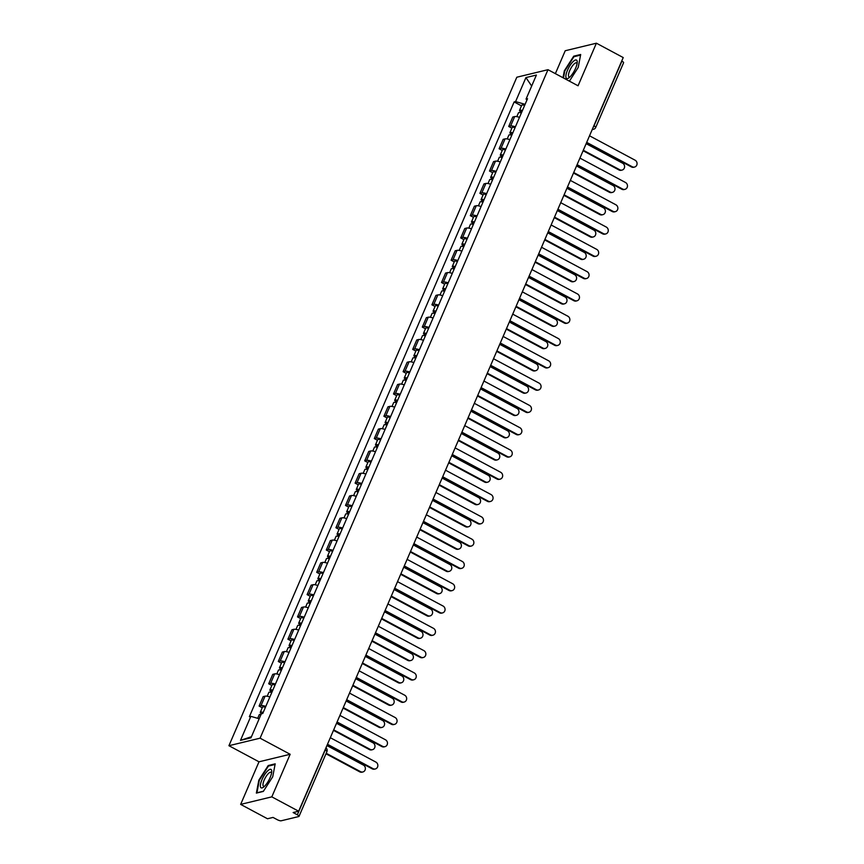 <?xml version="1.0" encoding="UTF-8"?>
<svg xmlns="http://www.w3.org/2000/svg" width="864" height="864" viewBox="0 0 864 864"><rect width="100%" height="100%" fill="white"/><g stroke="black" fill="none" stroke-linecap="round" stroke-linejoin="round"><path stroke-width="1.3" d="M240.656 804.395L271.814 796.856L298.652 811.22L623.225 57.564L596.398 43.2L578.059 85.784L547.981 69.692L516.823 77.22L228.928 745.708L258.995 761.81L240.656 804.395L267.494 818.759L273.013 817.42L277.193 819.655A3.218 0.81 -156.7 0 0 281.135 820.8L298.771 816.534A3.218 0.81 -156.7 0 0 299.03 816.361A3.218 0.81 -156.7 0 0 297.324 814.795L325.199 750.06A3.218 0.994 -61.8 0 0 325.674 748.472M596.398 43.2L565.229 50.738L555.368 73.645M271.814 796.856L290.153 754.272L260.086 738.18L547.981 69.692M298.652 811.22L293.134 812.549L297.324 814.795M621.734 61.042L621.896 61.139A3.218 0.81 23.3 0 1 623.603 62.705L595.728 127.44A3.218 0.81 -156.7 0 0 594.011 125.863L621.896 61.139M519.491 117.364A7.398 1.868 -156.7 0 0 514.674 116.575L512.773 117.04L508.712 126.468L510.613 126.014A7.398 1.868 23.3 0 1 515.43 126.803M511.866 128.153L508.712 126.468M509.89 139.655A7.398 1.868 -156.7 0 0 505.073 138.877L503.172 139.331L499.111 148.759L501.012 148.306A7.398 1.868 23.3 0 1 505.829 149.094M502.265 150.455L499.111 148.759M500.288 161.957A7.398 1.868 -156.7 0 0 495.472 161.168L493.571 161.622L489.51 171.05L491.411 170.597A7.398 1.868 23.3 0 1 496.228 171.385M492.664 172.746L489.51 171.05M490.687 184.248A7.398 1.868 -156.7 0 0 485.87 183.46L483.97 183.913L479.909 193.352L481.81 192.888A7.398 1.868 23.3 0 1 486.626 193.676M483.062 195.037L479.909 193.352M481.086 206.539A7.398 1.868 -156.7 0 0 476.269 205.751L474.368 206.204L470.308 215.644L472.208 215.179A7.398 1.868 23.3 0 1 477.025 215.968M473.461 217.328L470.308 215.644M471.485 228.83A7.398 1.868 -156.7 0 0 466.668 228.042L464.767 228.506L460.706 237.935L462.607 237.47A7.398 1.868 23.3 0 1 467.424 238.259M463.86 239.62L460.706 237.935M461.884 251.122A7.398 1.868 -156.7 0 0 457.067 250.333L455.166 250.798L451.105 260.226L453.006 259.762A7.398 1.868 23.3 0 1 457.823 260.55M454.259 261.911L451.105 260.226M452.282 273.413A7.398 1.868 -156.7 0 0 447.466 272.624L445.565 273.089L441.504 282.517L443.405 282.053A7.398 1.868 23.3 0 1 448.222 282.841M444.658 284.202L441.504 282.517M442.681 295.704A7.398 1.868 -156.7 0 0 437.864 294.916L435.964 295.38L431.903 304.808L433.804 304.355A7.398 1.868 23.3 0 1 438.62 305.143M435.056 306.493L431.903 304.808M433.091 317.995A7.398 1.868 -156.7 0 0 428.263 317.207L426.362 317.671L422.302 327.1L424.202 326.646A7.398 1.868 23.3 0 1 429.019 327.434M425.455 328.784L422.302 327.1M423.49 340.297A7.398 1.868 -156.7 0 0 418.662 339.509L416.761 339.962L412.7 349.391L414.601 348.937A7.398 1.868 23.3 0 1 419.418 349.726M415.854 351.086L412.7 349.391M413.888 362.588A7.398 1.868 -156.7 0 0 409.072 361.8L407.171 362.254L403.099 371.693L405 371.228A7.398 1.868 23.3 0 1 409.828 372.017M406.253 373.378L403.099 371.693M404.287 384.88A7.398 1.868 -156.7 0 0 399.47 384.091L397.57 384.545L393.498 393.984L395.399 393.52A7.398 1.868 23.3 0 1 400.226 394.308M396.652 395.669L393.498 393.984M394.686 407.171A7.398 1.868 -156.7 0 0 389.869 406.382L387.968 406.836L383.908 416.275L385.808 415.811A7.398 1.868 23.3 0 1 390.625 416.599M387.05 417.96L383.908 416.275M385.085 429.462A7.398 1.868 -156.7 0 0 380.268 428.674L378.367 429.138L374.306 438.566L376.207 438.102A7.398 1.868 23.3 0 1 381.024 438.89M377.449 440.251L374.306 438.566M375.484 451.753A7.398 1.868 -156.7 0 0 370.667 450.965L368.766 451.429L364.705 460.858L366.606 460.393A7.398 1.868 23.3 0 1 371.423 461.182M367.848 462.542L364.705 460.858M365.882 474.044A7.398 1.868 -156.7 0 0 361.066 473.256L359.165 473.72L355.104 483.149L357.005 482.695A7.398 1.868 23.3 0 1 361.822 483.473M358.258 484.834L355.104 483.149M356.281 496.336A7.398 1.868 -156.7 0 0 351.464 495.547L349.564 496.012L345.503 505.44L347.404 504.986A7.398 1.868 23.3 0 1 352.22 505.775M348.656 507.125L345.503 505.44M346.68 518.627A7.398 1.868 -156.7 0 0 341.863 517.838L339.962 518.303L335.902 527.731L337.802 527.278A7.398 1.868 23.3 0 1 342.619 528.066M339.055 529.427L335.902 527.731M337.079 540.929A7.398 1.868 -156.7 0 0 332.262 540.14L330.361 540.594L326.3 550.022L328.201 549.569A7.398 1.868 23.3 0 1 333.018 550.357M329.454 551.718L326.3 550.022M327.478 563.22A7.398 1.868 -156.7 0 0 322.661 562.432L320.76 562.885L316.699 572.324L318.6 571.86A7.398 1.868 23.3 0 1 323.417 572.648M319.853 574.009L316.699 572.324M317.876 585.511A7.398 1.868 -156.7 0 0 313.06 584.723L311.159 585.176L307.098 594.616L308.999 594.151A7.398 1.868 23.3 0 1 313.816 594.94M310.252 596.3L307.098 594.616M308.275 607.802A7.398 1.868 -156.7 0 0 303.458 607.014L301.558 607.468L297.497 616.907L299.398 616.442A7.398 1.868 23.3 0 1 304.214 617.231M300.65 618.592L297.497 616.907M298.674 630.094A7.398 1.868 -156.7 0 0 293.857 629.305L291.956 629.77L287.896 639.198L289.796 638.734A7.398 1.868 23.3 0 1 294.613 639.522M291.049 640.883L287.896 639.198M289.073 652.385A7.398 1.868 -156.7 0 0 284.256 651.596L282.355 652.061L278.294 661.489L280.195 661.025A7.398 1.868 23.3 0 1 285.012 661.813M281.448 663.174L278.294 661.489M279.472 674.676A7.398 1.868 -156.7 0 0 274.655 673.888L272.754 674.352L268.693 683.78L270.594 683.327A7.398 1.868 23.3 0 1 275.411 684.115M271.847 685.465L268.693 683.78M269.87 696.967A7.398 1.868 -156.7 0 0 265.054 696.179L263.153 696.643L259.092 706.072L260.993 705.618A7.398 1.868 23.3 0 1 265.81 706.406M262.246 707.756L259.092 706.072M525.107 104.339L515.592 101.585L525.938 77.576L536.404 75.049L526.068 99.058L526.932 100.094M251.446 736.722L240.505 740.351L250.97 737.824L261.306 713.815L262.775 713.459L527.526 98.701L526.068 99.058M240.505 740.351L250.841 716.342L259.178 718.762M515.592 101.585L514.134 101.941L249.372 716.699L250.841 716.342M228.928 745.708L260.086 738.18M569.398 81.151L578.221 67.435L580.684 54.486L573.739 56.171L564.332 70.794L563.004 77.728M258.995 761.81L290.153 754.272M263.315 791.424L272.722 776.79L275.184 763.841L268.24 765.526L258.833 780.149L256.37 793.098L263.315 791.424M521.467 105.862L514.134 101.941M525.938 77.576L531.673 86.044M574.506 56.57L573.739 56.171M269.006 765.936L268.24 765.526M586.699 142.376L632.243 166.752A3.694 3.391 76.4 0 0 634.532 167.065L633.722 167.26A3.694 3.391 -103.6 0 1 631.433 166.946L586.483 142.884M634.532 167.065A3.694 3.391 76.4 0 0 635.072 160.186L589.529 135.799M522.18 111.121L521.446 111.197L521.888 111.791M522.418 110.57A4.018 1.015 -156.7 0 0 519.523 110.376A4.018 1.015 -156.7 0 0 521.662 112.342L521.37 113A4.018 1.015 -156.7 0 0 518.476 112.806L516.812 116.651M524.632 105.43A4.018 1.015 -156.7 0 0 521.737 105.224L519.523 110.376M583.308 150.25L619.78 169.765A3.694 3.391 76.4 0 0 624.596 166.936A3.694 3.391 76.4 0 0 622.609 163.199L586.148 143.672M622.069 170.078L621.259 170.273A3.694 3.391 -103.6 0 1 618.97 169.96L583.092 150.757M577.098 164.668L622.642 189.043A3.694 3.391 76.4 0 0 624.931 189.356L624.121 189.551A3.694 3.391 -103.6 0 1 621.832 189.238L576.882 165.186M624.931 189.356A3.694 3.391 76.4 0 0 625.471 182.477L579.938 158.101M567.497 186.959L613.04 211.334A3.694 3.391 76.4 0 0 615.33 211.648L614.52 211.842A3.694 3.391 -103.6 0 1 612.23 211.54L567.281 187.477M615.33 211.648A3.694 3.391 76.4 0 0 615.87 204.768L570.337 180.392M572.983 61.711A10.454 3.229 -61.8 0 0 566.201 73.991A10.454 3.229 -61.8 0 0 569.063 77.738A10.454 3.229 -61.8 0 0 570.1 76.82A10.454 3.229 -61.8 0 0 577.217 62.489A10.454 3.229 -61.8 0 0 572.983 61.711M577.033 63.85A7.916 2.441 -61.8 0 0 576.504 62.942A7.916 2.441 -61.8 0 0 573.858 64.195A7.916 2.441 -61.8 0 0 569.344 71.55A7.916 2.441 -61.8 0 0 569.041 76.896A7.916 2.441 -61.8 0 0 570.089 76.831M563.468 77.976L564.818 70.891L573.934 56.711L580.565 55.112M267.484 771.066A10.454 3.229 -61.8 0 0 260.701 783.346A10.454 3.229 -61.8 0 0 263.563 787.093A10.454 3.229 -61.8 0 0 264.611 786.175A10.454 3.229 -61.8 0 0 271.728 771.854A10.454 3.229 -61.8 0 0 267.484 771.066M271.534 773.204A7.916 2.441 -61.8 0 0 271.004 772.297A7.916 2.441 -61.8 0 0 268.369 773.561A7.916 2.441 -61.8 0 0 263.844 780.905A7.916 2.441 -61.8 0 0 263.542 786.251A7.916 2.441 -61.8 0 0 264.589 786.186M263.444 791.219L256.932 792.796L259.319 780.246L268.434 766.066L275.065 764.467M512.579 133.412L511.844 133.488L512.298 134.082M512.816 132.862A4.018 1.015 -156.7 0 0 509.922 132.667A4.018 1.015 -156.7 0 0 512.06 134.633L511.769 135.292A4.018 1.015 -156.7 0 0 508.874 135.097L507.211 138.953M515.03 127.721A4.018 1.015 -156.7 0 0 512.136 127.516L509.922 132.667M573.718 172.541L610.178 192.056A3.694 3.391 76.4 0 0 614.995 189.227A3.694 3.391 76.4 0 0 613.008 185.49L576.547 165.964M612.468 192.37L611.658 192.564A3.694 3.391 -103.6 0 1 609.368 192.251L573.491 173.048M502.978 155.704L502.243 155.779L502.697 156.373M503.215 155.153A4.018 1.015 -156.7 0 0 500.321 154.958A4.018 1.015 -156.7 0 0 502.459 156.924L502.168 157.583A4.018 1.015 -156.7 0 0 499.273 157.388L497.61 161.244M505.429 150.012A4.018 1.015 -156.7 0 0 502.535 149.807L500.321 154.958M564.116 194.832L600.577 214.348A3.694 3.391 76.4 0 0 605.394 211.529A3.694 3.391 76.4 0 0 603.407 207.781L566.946 188.266M602.867 214.661L602.057 214.855A3.694 3.391 -103.6 0 1 599.767 214.553L563.89 195.35M557.906 209.25L603.439 233.626A3.694 3.391 76.4 0 0 605.729 233.939L604.919 234.133A3.694 3.391 -103.6 0 1 602.629 233.831L557.68 209.768M605.729 233.939A3.694 3.391 76.4 0 0 606.28 227.059L560.736 202.684M548.305 231.552L593.838 255.928A3.694 3.391 76.4 0 0 596.128 256.23L595.318 256.424A3.694 3.391 -103.6 0 1 593.028 256.122L548.078 232.06M596.128 256.23A3.694 3.391 76.4 0 0 596.678 249.35L551.135 224.975M538.704 253.843L584.237 278.219A3.694 3.391 76.4 0 0 586.526 278.521L585.716 278.716A3.694 3.391 -103.6 0 1 583.427 278.413L538.477 254.351M586.526 278.521A3.694 3.391 76.4 0 0 587.077 271.642L541.534 247.266M493.376 177.995L492.642 178.07L493.096 178.664M493.614 177.444A4.018 1.015 -156.7 0 0 490.72 177.25A4.018 1.015 -156.7 0 0 492.858 179.215L492.566 179.874A4.018 1.015 -156.7 0 0 489.672 179.68L488.02 183.535M495.828 172.303A4.018 1.015 -156.7 0 0 492.934 172.109L490.72 177.25M554.515 217.123L590.976 236.65A3.694 3.391 76.4 0 0 595.793 233.82A3.694 3.391 76.4 0 0 593.806 230.072L557.345 210.557M593.266 236.952L592.456 237.146A3.694 3.391 -103.6 0 1 590.166 236.844L554.288 217.642M483.775 200.286L483.041 200.372L483.494 200.956M484.013 199.746A4.018 1.015 -156.7 0 0 481.118 199.541A4.018 1.015 -156.7 0 0 483.257 201.506L482.965 202.165A4.018 1.015 -156.7 0 0 480.071 201.971L478.418 205.826M486.227 194.594A4.018 1.015 -156.7 0 0 483.332 194.4L481.118 199.541M544.914 239.414L581.375 258.941A3.694 3.391 76.4 0 0 586.192 256.111A3.694 3.391 76.4 0 0 584.204 252.364L547.744 232.848M583.664 259.243L582.854 259.438A3.694 3.391 -103.6 0 1 580.565 259.135L544.687 239.933M474.174 222.577L473.44 222.664L473.893 223.247M474.412 222.037A4.018 1.015 -156.7 0 0 471.517 221.832A4.018 1.015 -156.7 0 0 473.656 223.798L473.364 224.467A4.018 1.015 -156.7 0 0 470.47 224.262L468.817 228.118M476.626 216.886A4.018 1.015 -156.7 0 0 473.731 216.691L471.517 221.832M535.313 261.706L571.774 281.232A3.694 3.391 76.4 0 0 576.59 278.402A3.694 3.391 76.4 0 0 574.603 274.655L538.142 255.139M574.063 281.534L573.253 281.729A3.694 3.391 -103.6 0 1 570.964 281.426L535.086 262.224M464.584 244.879L463.838 244.955L464.292 245.549M464.81 244.328A4.018 1.015 -156.7 0 0 461.916 244.123A4.018 1.015 -156.7 0 0 464.054 246.089L463.763 246.758A4.018 1.015 -156.7 0 0 460.868 246.553L459.216 250.409M467.035 239.177A4.018 1.015 -156.7 0 0 464.13 238.982L461.916 244.123M525.712 284.008L562.172 303.523A3.694 3.391 76.4 0 0 566.989 300.694A3.694 3.391 76.4 0 0 565.013 296.946L528.541 277.43M564.462 303.826L563.652 304.031A3.694 3.391 -103.6 0 1 561.362 303.718L525.485 284.515M454.982 267.17L454.237 267.246L454.691 267.84M455.209 266.62A4.018 1.015 -156.7 0 0 452.315 266.414A4.018 1.015 -156.7 0 0 454.453 268.391L454.172 269.05A4.018 1.015 -156.7 0 0 451.267 268.844L449.615 272.7M457.434 261.479A4.018 1.015 -156.7 0 0 454.529 261.274L452.315 266.414M516.11 306.299L552.571 325.814A3.694 3.391 76.4 0 0 557.388 322.985A3.694 3.391 76.4 0 0 555.412 319.237L518.94 299.722M554.861 326.128L554.051 326.322A3.694 3.391 -103.6 0 1 551.761 326.009L515.884 306.806M445.381 289.462L444.636 289.537L445.09 290.131M445.619 288.911A4.018 1.015 -156.7 0 0 442.714 288.716A4.018 1.015 -156.7 0 0 444.852 290.682L444.571 291.341A4.018 1.015 -156.7 0 0 441.666 291.136L440.014 294.991M447.833 283.77A4.018 1.015 -156.7 0 0 444.928 283.565L442.714 288.716M506.509 328.59L542.981 348.106A3.694 3.391 76.4 0 0 547.787 345.276A3.694 3.391 76.4 0 0 545.81 341.528L509.339 322.013M545.26 348.419L544.45 348.613A3.694 3.391 -103.6 0 1 542.16 348.3L506.293 329.098M435.78 311.753L435.035 311.828L435.488 312.422M436.018 311.202A4.018 1.015 -156.7 0 0 433.112 311.008A4.018 1.015 -156.7 0 0 435.251 312.973L434.97 313.632A4.018 1.015 -156.7 0 0 432.076 313.438L430.412 317.282M438.232 306.061A4.018 1.015 -156.7 0 0 435.337 305.856L433.112 311.008M496.908 350.881L533.38 370.397A3.694 3.391 76.4 0 0 538.186 367.567A3.694 3.391 76.4 0 0 536.209 363.83L499.738 344.304M535.658 370.71L534.848 370.904A3.694 3.391 -103.6 0 1 532.57 370.591L496.692 351.389M426.179 334.044L425.434 334.12L425.887 334.714M426.416 333.493A4.018 1.015 -156.7 0 0 423.511 333.299A4.018 1.015 -156.7 0 0 425.65 335.264L425.369 335.923A4.018 1.015 -156.7 0 0 422.474 335.729L420.811 339.584M428.63 328.352A4.018 1.015 -156.7 0 0 425.736 328.147L423.511 333.299M487.307 373.172L523.778 392.688A3.694 3.391 76.4 0 0 528.584 389.858A3.694 3.391 76.4 0 0 526.608 386.122L490.136 366.595M526.057 393.001L525.247 393.196A3.694 3.391 -103.6 0 1 522.968 392.882L487.091 373.68M416.578 356.335L415.832 356.411L416.286 357.005M416.815 355.784A4.018 1.015 -156.7 0 0 413.91 355.59A4.018 1.015 -156.7 0 0 416.048 357.556L415.768 358.214A4.018 1.015 -156.7 0 0 412.873 358.02L411.21 361.876M419.029 350.644A4.018 1.015 -156.7 0 0 416.135 350.449L413.91 355.59M477.706 395.464L514.177 414.979A3.694 3.391 76.4 0 0 518.983 412.16A3.694 3.391 76.4 0 0 517.007 408.413L480.535 388.897M516.456 415.292L515.646 415.487A3.694 3.391 -103.6 0 1 513.367 415.184L477.49 395.982M406.976 378.626L406.231 378.713L406.685 379.296M407.214 378.076A4.018 1.015 -156.7 0 0 404.32 377.881A4.018 1.015 -156.7 0 0 406.447 379.847L406.166 380.506A4.018 1.015 -156.7 0 0 403.272 380.311L401.609 384.167M409.428 372.935A4.018 1.015 -156.7 0 0 406.534 372.74L404.32 377.881M468.104 417.755L504.576 437.281A3.694 3.391 76.4 0 0 509.382 434.452A3.694 3.391 76.4 0 0 507.406 430.704L470.934 411.188M506.855 437.584L506.045 437.778A3.694 3.391 -103.6 0 1 503.766 437.476L467.888 418.273M397.375 400.918L396.63 401.004L397.084 401.587M397.613 400.378A4.018 1.015 -156.7 0 0 394.718 400.172A4.018 1.015 -156.7 0 0 396.846 402.138L396.565 402.797A4.018 1.015 -156.7 0 0 393.671 402.602L392.008 406.458M399.827 395.226A4.018 1.015 -156.7 0 0 396.932 395.032L394.718 400.172M458.503 440.046L494.975 459.572A3.694 3.391 76.4 0 0 499.781 456.743A3.694 3.391 76.4 0 0 497.804 452.995L461.333 433.48M497.254 459.875L496.444 460.069A3.694 3.391 -103.6 0 1 494.165 459.767L458.287 440.564M387.774 423.22L387.029 423.295L387.482 423.878M388.012 422.669A4.018 1.015 -156.7 0 0 385.117 422.464A4.018 1.015 -156.7 0 0 387.245 424.429L386.964 425.099A4.018 1.015 -156.7 0 0 384.07 424.894L382.406 428.749M390.226 417.517A4.018 1.015 -156.7 0 0 387.331 417.323L385.117 422.464M448.902 462.348L485.374 481.864A3.694 3.391 76.4 0 0 490.18 479.034A3.694 3.391 76.4 0 0 488.203 475.286L451.732 455.771M487.652 482.166L486.842 482.36A3.694 3.391 -103.6 0 1 484.564 482.058L448.686 462.856M378.173 445.511L377.428 445.586L377.881 446.18M378.41 444.96A4.018 1.015 -156.7 0 0 375.516 444.755A4.018 1.015 -156.7 0 0 377.644 446.72L377.363 447.39A4.018 1.015 -156.7 0 0 374.468 447.185L372.805 451.04M380.624 439.808A4.018 1.015 -156.7 0 0 377.73 439.614L375.516 444.755M439.301 484.639L475.772 504.155A3.694 3.391 76.4 0 0 480.578 501.325A3.694 3.391 76.4 0 0 478.602 497.578L442.13 478.062M478.051 504.457L477.241 504.662A3.694 3.391 -103.6 0 1 474.962 504.349L439.085 485.147M368.572 467.802L367.837 467.878L368.28 468.472M368.809 467.251A4.018 1.015 -156.7 0 0 365.915 467.046A4.018 1.015 -156.7 0 0 368.042 469.022L367.762 469.681A4.018 1.015 -156.7 0 0 364.867 469.476L363.204 473.332M371.023 462.11A4.018 1.015 -156.7 0 0 368.129 461.905L365.915 467.046M429.7 506.93L466.171 526.446A3.694 3.391 76.4 0 0 470.988 523.616A3.694 3.391 76.4 0 0 469.001 519.869L432.529 500.353M468.45 526.759L467.64 526.954A3.694 3.391 -103.6 0 1 465.361 526.64L429.484 507.438M358.97 490.093L358.236 490.169L358.679 490.763M359.208 489.542A4.018 1.015 -156.7 0 0 356.314 489.348A4.018 1.015 -156.7 0 0 358.441 491.314L358.16 491.972A4.018 1.015 -156.7 0 0 355.266 491.767L353.603 495.623M361.422 484.402A4.018 1.015 -156.7 0 0 358.528 484.196L356.314 489.348M420.098 529.222L456.57 548.737A3.694 3.391 76.4 0 0 461.387 545.908A3.694 3.391 76.4 0 0 459.4 542.171L422.928 522.644M458.86 549.05L458.039 549.245A3.694 3.391 -103.6 0 1 455.76 548.932L419.882 529.729M349.369 512.384L348.635 512.46L349.078 513.054M349.607 511.834A4.018 1.015 -156.7 0 0 346.712 511.639A4.018 1.015 -156.7 0 0 348.84 513.605L348.559 514.264A4.018 1.015 -156.7 0 0 345.665 514.069L344.002 517.914M351.821 506.693A4.018 1.015 -156.7 0 0 348.926 506.488L346.712 511.639M410.497 551.513L446.969 571.028A3.694 3.391 76.4 0 0 451.786 568.199A3.694 3.391 76.4 0 0 449.798 564.462L413.338 544.936M449.258 571.342L448.448 571.536A3.694 3.391 -103.6 0 1 446.159 571.223L410.281 552.02M339.768 534.676L339.034 534.751L339.476 535.345M340.006 534.125A4.018 1.015 -156.7 0 0 337.111 533.93A4.018 1.015 -156.7 0 0 339.25 535.896L338.958 536.555A4.018 1.015 -156.7 0 0 336.064 536.36L334.4 540.216M342.22 528.984A4.018 1.015 -156.7 0 0 339.325 528.779L337.111 533.93M400.896 573.804L437.368 593.32A3.694 3.391 76.4 0 0 442.184 590.49A3.694 3.391 76.4 0 0 440.197 586.753L403.736 567.227M439.657 593.633L438.847 593.827A3.694 3.391 -103.6 0 1 436.558 593.525L400.68 574.312M330.167 556.967L329.432 557.042L329.886 557.636M330.404 556.416A4.018 1.015 -156.7 0 0 327.51 556.222A4.018 1.015 -156.7 0 0 329.648 558.187L329.357 558.846A4.018 1.015 -156.7 0 0 326.462 558.652L324.799 562.507M332.618 551.275A4.018 1.015 -156.7 0 0 329.724 551.081L327.51 556.222M391.306 596.095L427.766 615.611A3.694 3.391 76.4 0 0 432.583 612.792A3.694 3.391 76.4 0 0 430.596 609.044L394.135 589.529M430.056 615.924L429.246 616.118A3.694 3.391 -103.6 0 1 426.956 615.816L391.079 596.614M320.566 579.258L319.831 579.344L320.285 579.928M320.803 578.707A4.018 1.015 -156.7 0 0 317.909 578.513A4.018 1.015 -156.7 0 0 320.047 580.478L319.756 581.137A4.018 1.015 -156.7 0 0 316.861 580.943L315.198 584.798M323.017 573.566A4.018 1.015 -156.7 0 0 320.123 573.372L317.909 578.513M381.704 618.386L418.165 637.913A3.694 3.391 76.4 0 0 422.982 635.083A3.694 3.391 76.4 0 0 420.995 631.336L384.534 611.82M420.455 638.215L419.645 638.41A3.694 3.391 -103.6 0 1 417.355 638.107L381.478 618.905M529.103 276.134L574.646 300.51A3.694 3.391 76.4 0 0 576.925 300.812L576.115 301.018A3.694 3.391 -103.6 0 1 573.836 300.704L528.876 276.642M576.925 300.812A3.694 3.391 76.4 0 0 577.476 293.933L531.932 269.557M519.502 298.426L565.045 322.801A3.694 3.391 76.4 0 0 567.324 323.104L566.514 323.309A3.694 3.391 -103.6 0 1 564.235 322.996L519.275 298.933M567.324 323.104A3.694 3.391 76.4 0 0 567.875 316.224L522.331 291.848M509.9 320.717L555.444 345.092A3.694 3.391 76.4 0 0 557.723 345.406L556.913 345.6A3.694 3.391 -103.6 0 1 554.634 345.287L509.674 321.224M557.723 345.406A3.694 3.391 76.4 0 0 558.274 338.515L512.73 314.14M500.299 343.008L545.843 367.384A3.694 3.391 76.4 0 0 548.122 367.697L547.312 367.891A3.694 3.391 -103.6 0 1 545.033 367.578L500.072 343.526M548.122 367.697A3.694 3.391 76.4 0 0 548.672 360.817L503.129 336.442M490.698 365.299L536.242 389.675A3.694 3.391 76.4 0 0 538.52 389.988L537.71 390.182A3.694 3.391 -103.6 0 1 535.432 389.869L490.471 365.818M538.52 389.988A3.694 3.391 76.4 0 0 539.071 383.108L493.528 358.733M481.097 387.59L526.64 411.966A3.694 3.391 76.4 0 0 528.919 412.279L528.109 412.474A3.694 3.391 -103.6 0 1 525.83 412.171L480.881 388.109M528.919 412.279A3.694 3.391 76.4 0 0 529.47 405.4L483.926 381.024M471.496 409.892L517.039 434.268A3.694 3.391 76.4 0 0 519.318 434.57L518.508 434.765A3.694 3.391 -103.6 0 1 516.229 434.462L471.28 410.4M519.318 434.57A3.694 3.391 76.4 0 0 519.869 427.691L474.325 403.315M461.894 432.184L507.438 456.559A3.694 3.391 76.4 0 0 509.717 456.862L508.907 457.056A3.694 3.391 -103.6 0 1 506.628 456.754L461.678 432.691M509.717 456.862A3.694 3.391 76.4 0 0 510.268 449.982L464.724 425.606M452.293 454.475L497.837 478.85A3.694 3.391 76.4 0 0 500.126 479.153L499.306 479.347A3.694 3.391 -103.6 0 1 497.027 479.045L452.077 454.982M500.126 479.153A3.694 3.391 76.4 0 0 500.666 472.273L455.123 447.898M442.692 476.766L488.236 501.142A3.694 3.391 76.4 0 0 490.525 501.444L489.715 501.649A3.694 3.391 -103.6 0 1 487.426 501.336L442.476 477.274M490.525 501.444A3.694 3.391 76.4 0 0 491.065 494.564L445.522 470.189M433.091 499.057L478.634 523.433A3.694 3.391 76.4 0 0 480.924 523.746L480.114 523.94A3.694 3.391 -103.6 0 1 477.824 523.627L432.875 499.565M480.924 523.746A3.694 3.391 76.4 0 0 481.464 516.856L435.92 492.48M423.49 521.348L469.033 545.724A3.694 3.391 76.4 0 0 471.323 546.037L470.513 546.232A3.694 3.391 -103.6 0 1 468.223 545.918L423.274 521.856M471.323 546.037A3.694 3.391 76.4 0 0 471.863 539.147L426.319 514.771M413.888 543.64L459.432 568.015A3.694 3.391 76.4 0 0 461.722 568.328L460.912 568.523A3.694 3.391 -103.6 0 1 458.622 568.21L413.672 544.158M461.722 568.328A3.694 3.391 76.4 0 0 462.262 561.449L416.718 537.073M404.287 565.931L449.831 590.306A3.694 3.391 76.4 0 0 452.12 590.62L451.31 590.814A3.694 3.391 -103.6 0 1 449.021 590.501L404.071 566.449M452.12 590.62A3.694 3.391 76.4 0 0 452.66 583.74L407.117 559.364M394.686 588.222L440.23 612.598A3.694 3.391 76.4 0 0 442.519 612.911L441.709 613.105A3.694 3.391 -103.6 0 1 439.42 612.803L394.47 588.74M442.519 612.911A3.694 3.391 76.4 0 0 443.059 606.031L397.526 581.656M385.085 610.524L430.628 634.9A3.694 3.391 76.4 0 0 432.918 635.202L432.108 635.396A3.694 3.391 -103.6 0 1 429.818 635.094L384.869 611.032M432.918 635.202A3.694 3.391 76.4 0 0 433.458 628.322L387.925 603.947M375.484 632.815L421.027 657.191A3.694 3.391 76.4 0 0 423.317 657.493L422.507 657.688A3.694 3.391 -103.6 0 1 420.217 657.385L375.268 633.323M423.317 657.493A3.694 3.391 76.4 0 0 423.857 650.614L378.324 626.238M365.893 655.106L411.426 679.482A3.694 3.391 76.4 0 0 413.716 679.784L412.906 679.979A3.694 3.391 -103.6 0 1 410.616 679.676L365.666 655.614M413.716 679.784A3.694 3.391 76.4 0 0 414.266 672.905L368.723 648.529M356.292 677.398L401.825 701.773A3.694 3.391 76.4 0 0 404.114 702.076L403.304 702.281A3.694 3.391 -103.6 0 1 401.015 701.968L356.065 677.905M404.114 702.076A3.694 3.391 76.4 0 0 404.665 695.196L359.122 670.82M346.691 699.689L392.234 724.064A3.694 3.391 76.4 0 0 394.513 724.378L393.703 724.572A3.694 3.391 -103.6 0 1 391.424 724.259L346.464 700.196M394.513 724.378A3.694 3.391 76.4 0 0 395.064 717.487L349.52 693.112M310.964 601.549L310.23 601.636L310.684 602.219M311.202 601.009A4.018 1.015 -156.7 0 0 308.308 600.804A4.018 1.015 -156.7 0 0 310.446 602.77L310.154 603.428A4.018 1.015 -156.7 0 0 307.26 603.234L305.597 607.09M313.416 595.858A4.018 1.015 -156.7 0 0 310.522 595.663L308.308 600.804M372.103 640.678L408.564 660.204A3.694 3.391 76.4 0 0 413.381 657.374A3.694 3.391 76.4 0 0 411.394 653.627L374.933 634.111M410.854 660.506L410.044 660.701A3.694 3.391 -103.6 0 1 407.754 660.398L371.876 641.196M301.363 623.851L300.629 623.927L301.082 624.521M301.601 623.3A4.018 1.015 -156.7 0 0 298.706 623.095A4.018 1.015 -156.7 0 0 300.845 625.061L300.553 625.73A4.018 1.015 -156.7 0 0 297.659 625.525L296.006 629.381M303.815 618.149A4.018 1.015 -156.7 0 0 300.92 617.954L298.706 623.095M362.502 662.98L398.963 682.495A3.694 3.391 76.4 0 0 403.78 679.666A3.694 3.391 76.4 0 0 401.792 675.918L365.332 656.402M401.252 682.798L400.442 683.003A3.694 3.391 -103.6 0 1 398.153 682.69L362.275 663.487M291.762 646.142L291.028 646.218L291.481 646.812M292 645.592A4.018 1.015 -156.7 0 0 289.105 645.386A4.018 1.015 -156.7 0 0 291.244 647.352L290.952 648.022A4.018 1.015 -156.7 0 0 288.058 647.816L286.405 651.672M294.214 640.44A4.018 1.015 -156.7 0 0 291.319 640.246L289.105 645.386M352.901 685.271L389.362 704.786A3.694 3.391 76.4 0 0 394.178 701.957A3.694 3.391 76.4 0 0 392.191 698.209L355.73 678.694M391.651 705.089L390.841 705.294A3.694 3.391 -103.6 0 1 388.552 704.981L352.674 685.778M282.161 668.434L281.426 668.509L281.88 669.103M282.398 667.883A4.018 1.015 -156.7 0 0 279.504 667.678A4.018 1.015 -156.7 0 0 281.642 669.654L281.351 670.313A4.018 1.015 -156.7 0 0 278.456 670.108L276.804 673.963M284.623 662.742A4.018 1.015 -156.7 0 0 281.718 662.537L279.504 667.678M343.3 707.562L379.76 727.078A3.694 3.391 76.4 0 0 384.577 724.248A3.694 3.391 76.4 0 0 382.601 720.5L346.129 700.985M382.05 727.391L381.24 727.585A3.694 3.391 -103.6 0 1 378.95 727.272L343.073 708.07M337.09 721.98L382.633 746.356A3.694 3.391 76.4 0 0 384.912 746.669L384.102 746.863A3.694 3.391 -103.6 0 1 381.823 746.55L336.863 722.488M384.912 746.669A3.694 3.391 76.4 0 0 385.463 739.778L339.919 715.403M272.57 690.725L271.825 690.8L272.279 691.394M272.797 690.174A4.018 1.015 -156.7 0 0 269.903 689.98A4.018 1.015 -156.7 0 0 272.041 691.945L271.75 692.604M275.022 685.033A4.018 1.015 -156.7 0 0 272.117 684.828L269.903 689.98M333.698 729.853L370.159 749.369A3.694 3.391 76.4 0 0 374.976 746.539A3.694 3.391 76.4 0 0 373 742.802L336.528 723.276M271.76 692.604A4.018 1.015 -156.7 0 0 268.855 692.41L267.203 696.254M372.449 749.682L371.639 749.876A3.694 3.391 -103.6 0 1 369.349 749.563L333.472 730.361M327.488 744.271L373.032 768.647A3.694 3.391 76.4 0 0 375.311 768.96L374.501 769.154A3.694 3.391 -103.6 0 1 372.222 768.841L327.262 744.79M375.311 768.96A3.694 3.391 76.4 0 0 375.862 762.08L330.318 737.705M263.196 712.465A4.018 1.015 -156.7 0 0 260.302 712.271A4.018 1.015 -156.7 0 0 261.598 713.74M265.421 707.324A4.018 1.015 -156.7 0 0 262.516 707.119L260.302 712.271M326.203 753.268L360.558 771.66A3.694 3.391 76.4 0 0 365.375 768.83A3.694 3.391 76.4 0 0 363.398 765.094L326.927 745.567M260.982 714.571A4.018 1.015 -156.7 0 0 259.254 714.701L257.699 718.33M362.848 771.973L362.038 772.168A3.694 3.391 -103.6 0 1 359.748 771.854L325.976 753.786M270.594 683.327L274.655 673.888M280.195 661.025L284.256 651.596M289.796 638.734L293.857 629.305M299.398 616.442L303.458 607.014M308.999 594.151L313.06 584.723M318.6 571.86L322.661 562.432M328.201 549.569L332.262 540.14M337.802 527.278L341.863 517.838M347.404 504.986L351.464 495.547M357.005 482.695L361.066 473.256M366.606 460.393L370.667 450.965M376.207 438.102L380.268 428.674M385.808 415.811L389.869 406.382M395.399 393.52L399.47 384.091M405 371.228L409.072 361.8M414.601 348.937L418.662 339.509M424.202 326.646L428.263 317.207M433.804 304.355L437.864 294.916M443.405 282.053L447.466 272.624M453.006 259.762L457.067 250.333M462.607 237.47L466.668 228.042M472.208 215.179L476.269 205.751M481.81 192.888L485.87 183.46M491.411 170.597L495.472 161.168M501.012 148.306L505.073 138.877M510.613 126.014L514.674 116.575M260.993 705.618L265.054 696.179M593.082 127.57A3.218 0.994 -61.8 0 0 594.011 125.863L593.849 125.777M325.037 749.974L325.199 750.06A3.218 0.81 -156.7 0 1 326.905 751.626A3.218 3.218 0 0 0 325.955 747.835M595.469 127.613A3.218 0.81 -156.7 0 0 595.728 127.44A3.218 3.218 0 0 1 593.525 129.298A3.218 2.948 -103.6 0 1 592.326 129.319M632.243 166.752L631.433 166.946M618.97 169.96L619.78 169.765M622.642 189.043L621.832 189.238M613.04 211.334L612.23 211.54M609.368 192.251L610.178 192.056M599.767 214.553L600.577 214.348M603.439 233.626L602.629 233.831M593.838 255.928L593.028 256.122M584.237 278.219L583.427 278.413M590.166 236.844L590.976 236.65M580.565 259.135L581.375 258.941M570.964 281.426L571.774 281.232M561.362 303.718L562.172 303.523M551.761 326.009L552.571 325.814M542.16 348.3L542.981 348.106M532.57 370.591L533.38 370.397M522.968 392.882L523.778 392.688M513.367 415.184L514.177 414.979M503.766 437.476L504.576 437.281M494.165 459.767L494.975 459.572M484.564 482.058L485.374 481.864M474.962 504.349L475.772 504.155M465.361 526.64L466.171 526.446M455.76 548.932L456.57 548.737M446.159 571.223L446.969 571.028M436.558 593.525L437.368 593.32M426.956 615.816L427.766 615.611M417.355 638.107L418.165 637.913M574.646 300.51L573.836 300.704M565.045 322.801L564.235 322.996M555.444 345.092L554.634 345.287M545.843 367.384L545.033 367.578M536.242 389.675L535.432 389.869M526.64 411.966L525.83 412.171M517.039 434.268L516.229 434.462M507.438 456.559L506.628 456.754M497.837 478.85L497.027 479.045M488.236 501.142L487.426 501.336M478.634 523.433L477.824 523.627M469.033 545.724L468.223 545.918M459.432 568.015L458.622 568.21M449.831 590.306L449.021 590.501M440.23 612.598L439.42 612.803M430.628 634.9L429.818 635.094M421.027 657.191L420.217 657.385M411.426 679.482L410.616 679.676M401.825 701.773L401.015 701.968M392.234 724.064L391.424 724.259M407.754 660.398L408.564 660.204M398.153 682.69L398.963 682.495M388.552 704.981L389.362 704.786M378.95 727.272L379.76 727.078M382.633 746.356L381.823 746.55M369.349 749.563L370.159 749.369M373.032 768.647L372.222 768.841M359.748 771.854L360.558 771.66M326.905 751.626L299.03 816.361M593.525 129.298L592.196 129.622"/></g></svg>

